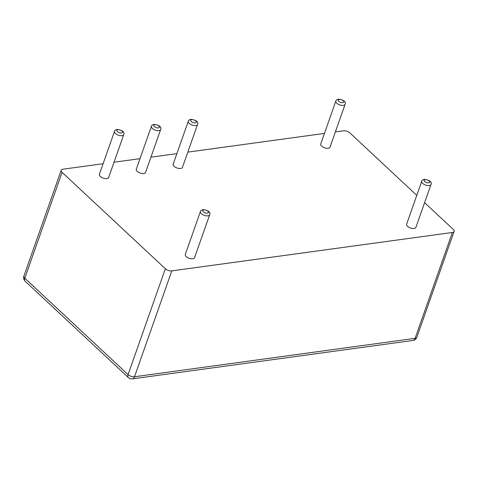 <?xml version="1.0" encoding="UTF-8"?>
<svg xmlns="http://www.w3.org/2000/svg" width="478" height="478" viewBox="0 0 478 478"><rect width="100%" height="100%" fill="white"/><g stroke="black" fill="none" stroke-linecap="round" stroke-linejoin="round"><path stroke-width="0.72" d="M108.643 177.523A4.905 2.324 -160.6 0 1 103.248 178.091A4.905 2.324 -160.6 0 1 99.394 174.267L114.511 131.348A4.905 2.324 -160.6 0 0 118.365 135.166A4.905 2.324 -160.6 0 0 123.76 134.605L108.643 177.523M416.78 195.359L349.926 132.95A4.804 2.276 -160.6 0 0 343.479 130.817L335.365 131.928M324.442 133.422L187.812 152.124M176.89 153.617L150.923 157.166M140 158.666L114.033 162.215M103.111 163.715L62.893 169.218A4.804 2.276 -160.6 0 0 61.178 170.252L23.9 276.111A4.804 2.276 19.4 0 0 24.802 278.202L128.074 374.603A4.804 2.276 19.4 0 0 134.521 376.736L415.107 338.334A4.804 2.276 19.4 0 0 416.822 337.301L454.1 231.442A4.804 2.276 19.4 0 0 453.198 229.35L424.601 202.66M454.1 231.442A4.804 2.276 19.4 0 1 452.385 232.475L171.799 270.877A4.804 2.276 19.4 0 1 165.352 268.738L62.08 172.343A4.804 2.276 -160.6 0 1 61.178 170.252M182.423 167.425A4.905 2.324 -160.6 0 1 177.027 167.993A4.905 2.324 -160.6 0 1 173.173 164.169L188.29 121.251A4.905 2.324 -160.6 0 0 192.138 125.075A4.905 2.324 -160.6 0 0 197.534 124.507L182.423 167.425M145.533 172.474A4.905 2.324 -160.6 0 1 140.138 173.042A4.905 2.324 -160.6 0 1 136.284 169.218L151.401 126.3A4.905 2.324 -160.6 0 0 155.248 130.124A4.905 2.324 -160.6 0 0 160.65 129.556L145.533 172.474M194.552 257.714A4.905 2.324 -160.6 0 1 189.157 258.275A4.905 2.324 -160.6 0 1 185.303 254.457L200.419 211.539A4.905 2.324 -160.6 0 0 204.273 215.357A4.905 2.324 -160.6 0 0 209.669 214.795L194.552 257.714M415.884 227.426A4.905 2.324 -160.6 0 1 410.488 227.988A4.905 2.324 -160.6 0 1 406.635 224.17L421.751 181.252A4.905 2.324 -160.6 0 0 425.599 185.07A4.905 2.324 -160.6 0 0 430.995 184.508L415.884 227.426M329.975 147.236A4.905 2.324 -160.6 0 1 324.58 147.798A4.905 2.324 -160.6 0 1 320.726 143.98L335.843 101.061A4.905 2.324 -160.6 0 0 339.691 104.879A4.905 2.324 -160.6 0 0 345.092 104.318L329.975 147.236M117.982 129.735A2.94 1.392 -160.6 0 1 122.493 131.892A2.94 1.392 -160.6 0 1 118.646 132.418A2.94 1.392 -160.6 0 1 117.982 129.735M62.08 172.343L24.802 278.202A4.804 2.868 133 0 0 25.155 281.219L128.421 377.614A4.804 4.804 0 0 0 132.352 378.863L412.938 340.467A4.804 4.804 0 0 0 416.822 337.301M165.352 268.738L128.074 374.603A4.804 2.868 133 0 0 128.421 377.614M452.385 232.475L415.107 338.334A4.804 3.113 82.2 0 1 412.938 340.467M171.799 270.877L134.521 376.736A4.804 3.113 82.2 0 1 132.352 378.863M191.762 119.643A2.94 1.392 -160.6 0 1 196.273 121.794A2.94 1.392 -160.6 0 1 192.425 122.32A2.94 1.392 -160.6 0 1 191.762 119.643M154.872 124.692A2.94 1.392 -160.6 0 1 159.383 126.843A2.94 1.392 -160.6 0 1 155.535 127.369A2.94 1.392 -160.6 0 1 154.872 124.692M203.891 209.926A2.94 1.392 -160.6 0 1 208.402 212.077A2.94 1.392 -160.6 0 1 204.554 212.608A2.94 1.392 -160.6 0 1 203.891 209.926M425.223 179.638A2.94 1.392 -160.6 0 1 429.734 181.789A2.94 1.392 -160.6 0 1 425.886 182.315A2.94 1.392 -160.6 0 1 425.223 179.638M339.314 99.448A2.94 1.392 -160.6 0 1 343.825 101.599A2.94 1.392 -160.6 0 1 339.978 102.131A2.94 1.392 -160.6 0 1 339.314 99.448M123.76 134.605C124.842 132.024 122.637 130.297 117.146 129.424C115.371 129.956 114.493 130.596 114.511 131.348M23.9 276.111A4.804 4.804 0 0 0 25.155 281.219M197.534 124.507C198.621 121.926 196.416 120.199 190.919 119.327C189.151 119.859 188.272 120.504 188.29 121.251M160.65 129.556C161.731 126.975 159.527 125.248 154.03 124.376C152.261 124.907 151.383 125.553 151.401 126.3M209.669 214.795C210.75 212.208 208.545 210.481 203.054 209.615C201.28 210.147 200.401 210.786 200.419 211.539M430.995 184.508C432.082 181.921 429.877 180.194 424.38 179.322C422.612 179.859 421.733 180.499 421.751 181.252M345.092 104.318C346.174 101.73 343.969 100.004 338.472 99.137C336.703 99.669 335.825 100.308 335.843 101.061"/></g></svg>
